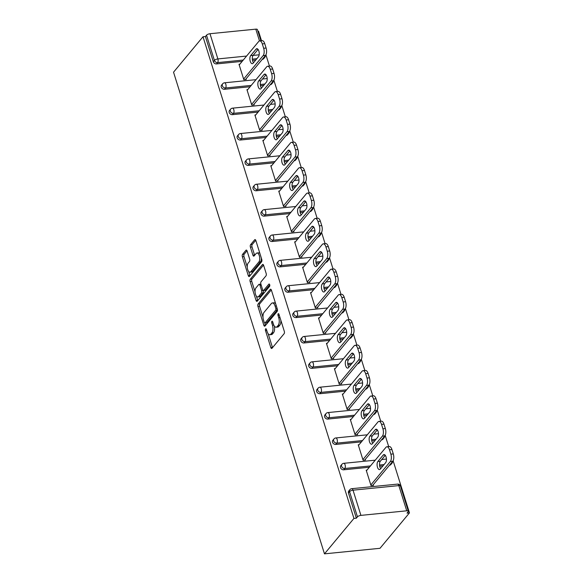 <?xml version="1.0" encoding="UTF-8"?>
<svg xmlns="http://www.w3.org/2000/svg" width="583" height="583" viewBox="0 0 583 583"><rect width="100%" height="100%" fill="white"/><g stroke="black" fill="none" stroke-linecap="round" stroke-linejoin="round"><path stroke-width="0.87" d="M265.622 328.863A1.261 0.576 -95.7 0 0 265.498 330.546L270.811 347.504A1.8 0.823 -95.7 0 0 271.663 348.488A1.8 0.823 -95.7 0 0 271.984 348.291L284.118 333.702A1.8 0.823 -95.7 0 0 284.293 331.297L278.98 314.339A1.261 0.576 -95.7 0 0 278.382 313.654A1.261 0.576 -95.7 0 0 278.157 313.785A1.261 0.576 -95.7 0 0 278.033 315.476L278.725 317.669A5.75 2.638 -95.7 0 1 278.164 325.372L277.158 326.582A5.75 2.638 -95.7 0 1 276.123 327.201A5.75 2.638 -95.7 0 1 273.398 324.068L272.713 321.874A1.261 0.576 -95.7 0 0 272.115 321.189A1.261 0.576 -95.7 0 0 271.889 321.328A1.261 0.576 -95.7 0 0 271.765 323.011L272.458 325.205A5.75 2.638 -95.7 0 1 271.897 332.908L270.884 334.125A5.75 2.638 -95.7 0 1 269.856 334.737A5.75 2.638 -95.7 0 1 267.131 331.61L266.438 329.417A1.261 0.576 -95.7 0 0 265.848 328.732A1.261 0.576 -95.7 0 0 265.622 328.863M247.126 251.054A1.8 0.823 -95.7 0 0 246.274 250.078A1.8 0.823 -95.7 0 0 245.953 250.267L242.55 254.363A1.8 0.823 -95.7 0 0 242.375 256.768L248.278 275.599A1.8 0.823 -95.7 0 0 249.13 276.575A1.8 0.823 -95.7 0 0 249.451 276.386L261.585 261.796A1.8 0.823 -95.7 0 0 261.76 259.391L255.857 240.553A1.8 0.823 -95.7 0 0 255.004 239.577A1.8 0.823 -95.7 0 0 254.684 239.773L250.573 244.714A1.8 0.823 -95.7 0 0 250.399 247.119L252.92 255.179A1.8 0.823 -95.7 0 0 253.773 256.163A1.8 0.823 -95.7 0 0 254.101 255.966L256.134 253.518A4.81 2.208 -95.7 0 1 257.001 253A4.81 2.208 -95.7 0 1 259.522 256.564A4.81 2.208 -95.7 0 1 258.816 262.059L250.828 271.656A4.81 2.208 -95.7 0 1 249.961 272.174A4.81 2.208 -95.7 0 1 247.44 268.61A4.81 2.208 -95.7 0 1 248.147 263.122L249.48 261.519A1.8 0.823 -95.7 0 0 249.655 259.114L247.126 251.054M202.993 36.765L353.939 518.425L324.476 553.85L173.537 72.19L202.993 36.765L205.42 36.525L213.32 61.732L214.42 60.406L206.52 35.206L205.42 36.525M258.109 303.998A1.8 0.823 -95.7 0 0 257.934 306.41L263.837 325.241A1.8 0.823 -95.7 0 0 264.689 326.218A1.8 0.823 -95.7 0 0 265.01 326.028L277.144 311.439A1.8 0.823 -95.7 0 0 277.319 309.034L271.416 290.196A1.8 0.823 -95.7 0 0 270.563 289.219A1.8 0.823 -95.7 0 0 270.242 289.408L258.109 303.998L259.726 303.838A1.8 0.823 -95.7 0 0 259.552 306.243L262.999 317.247M256.054 300.42L250.151 281.589A1.8 0.823 -95.7 0 1 250.326 279.177L262.459 264.587A1.8 0.823 -95.7 0 1 262.78 264.398A1.8 0.823 -95.7 0 1 263.633 265.374L266.161 273.434A1.8 0.823 -95.7 0 1 265.986 275.846L261.067 281.764A1.8 0.823 -95.7 0 0 260.892 284.169L262.569 289.511A1.8 0.823 -95.7 0 0 263.421 290.494A1.8 0.823 -95.7 0 0 263.742 290.298L268.865 284.14A1.261 0.576 -95.7 0 1 269.091 284.008A1.261 0.576 -95.7 0 1 269.754 284.941A1.261 0.576 -95.7 0 1 269.565 286.377L257.234 301.207A1.8 0.823 -95.7 0 1 256.906 301.396A1.8 0.823 -95.7 0 1 256.054 300.42L257.679 300.26L256.389 296.164M324.476 553.85L380.007 548.304L409.463 512.88L393.117 460.723M360.921 515.379L406.737 510.81L398.838 485.603L353.021 490.179L360.921 515.379A2.747 1.006 162.6 0 0 357.466 516.866L349.567 491.658L348.466 492.978L356.366 518.185L357.466 516.866M406.737 510.81A2.747 1.006 162.6 0 1 408.326 511.225A2.747 1.006 162.6 0 1 408.136 511.801L407.036 513.127L409.463 512.88M257.926 31.285L258.524 31.227L261.497 40.715M265.921 54.838L269.448 66.083M273.872 80.206L277.399 91.451M281.822 105.574L285.349 116.819M289.773 130.942L293.293 142.186M297.724 156.31L301.243 167.554M305.674 181.677L309.194 192.922M313.625 207.045L317.145 218.29M321.576 232.413L325.095 243.658M329.519 257.781L333.046 269.025M337.47 283.149L340.997 294.386M345.42 308.516L348.947 319.754M353.371 333.884L356.891 345.121M361.322 359.252L364.841 370.489M369.272 384.62L372.792 395.857M377.223 409.987L380.743 421.225M385.166 435.355L388.693 446.593M259.486 40.934L255.799 29.15L209.982 33.727L217.882 58.927L246.58 56.063M373.258 484.721L373.463 485.369L371.036 485.61L366.197 470.16L367.006 470.08M262.328 59.357L263.429 58.03A2.747 2.223 -140.3 0 0 264.777 57.353L263.676 58.672A2.747 2.223 -140.3 0 1 262.328 59.357L262.263 59.364M255.769 60.005L252.505 60.333M242.171 61.368L216.512 63.926A2.747 2.223 -140.3 0 1 213.32 61.732M353.939 518.425L356.366 518.185M348.466 492.978A2.747 2.223 -140.3 0 1 348.787 490.981L349.88 489.662A2.747 2.223 -140.3 0 0 349.567 491.658A2.747 1.006 162.6 0 1 353.021 490.179A2.747 1.261 -95.7 0 0 351.724 488.685A2.747 2.747 0 0 0 349.88 489.662M224.462 89.294A2.747 2.223 -140.3 0 1 221.27 87.1A2.747 2.223 -140.3 0 1 221.591 85.096L222.684 83.777A2.747 2.223 -140.3 0 0 222.371 85.774A2.747 2.223 39.7 0 0 225.563 87.975L224.462 89.294L250.114 86.736M270.279 84.724L271.379 83.398A2.747 2.223 -140.3 0 0 272.727 82.72L271.627 84.039A2.747 2.223 -140.3 0 1 270.279 84.724L270.213 84.732M263.72 85.373L260.455 85.701M232.413 114.662A2.747 2.223 -140.3 0 1 229.221 112.468A2.747 2.223 -140.3 0 1 229.534 110.464L230.635 109.145A2.747 2.223 -140.3 0 0 230.321 111.142A2.747 2.223 39.7 0 0 233.513 113.342L232.413 114.662L258.065 112.104M278.229 110.092L279.33 108.766A2.747 2.223 -140.3 0 0 280.678 108.088L279.578 109.407A2.747 2.223 -140.3 0 1 278.229 110.092L278.164 110.092M271.671 110.741L268.406 111.069M240.364 140.029A2.747 2.223 -140.3 0 1 237.172 137.836A2.747 2.223 -140.3 0 1 237.485 135.832L238.585 134.513A2.747 2.223 -140.3 0 0 238.272 136.509A2.747 2.223 39.7 0 0 241.464 138.71L240.364 140.029L266.016 137.471M286.18 135.46L287.281 134.134A2.747 2.223 -140.3 0 0 288.629 133.449L287.528 134.775A2.747 2.223 -140.3 0 1 286.18 135.46L286.107 135.46M279.621 136.109L276.357 136.437M248.314 165.397A2.747 2.223 -140.3 0 1 245.122 163.204A2.747 2.223 -140.3 0 1 245.436 161.2L246.536 159.88A2.747 2.223 -140.3 0 0 246.215 161.877A2.747 2.223 39.7 0 0 249.415 164.078L248.314 165.397L273.966 162.839M294.131 160.821L295.231 159.502A2.747 2.223 -140.3 0 0 296.572 158.816L295.479 160.143A2.747 2.223 -140.3 0 1 294.131 160.821L294.058 160.828M287.572 161.476L284.3 161.804M256.265 190.765A2.747 2.223 -140.3 0 1 253.073 188.571A2.747 2.223 -140.3 0 1 253.386 186.567L254.487 185.248A2.747 2.223 -140.3 0 0 254.166 187.245A2.747 2.223 39.7 0 0 257.358 189.446L256.265 190.765L281.917 188.207M302.081 186.188L303.175 184.869A2.747 2.223 -140.3 0 0 304.523 184.184L303.422 185.511A2.747 2.223 -140.3 0 1 302.081 186.188L302.009 186.196M295.523 186.844L292.251 187.172M264.216 216.133A2.747 2.223 -140.3 0 1 261.016 213.939A2.747 2.223 -140.3 0 1 261.337 211.935L262.437 210.616A2.747 2.223 -140.3 0 0 262.117 212.613A2.747 2.223 39.7 0 0 265.309 214.814L264.216 216.133L289.868 213.575M310.025 211.556L311.125 210.237A2.747 2.223 -140.3 0 0 312.473 209.552L311.373 210.878A2.747 2.223 -140.3 0 1 310.025 211.556L309.959 211.563M303.473 212.212L300.201 212.54M272.159 241.5A2.747 2.223 -140.3 0 1 268.967 239.3A2.747 2.223 -140.3 0 1 269.288 237.303L270.388 235.984A2.747 2.223 -140.3 0 0 270.067 237.981A2.747 2.223 39.7 0 0 273.259 240.181L272.159 241.5L297.818 238.943M317.975 236.924L319.076 235.605A2.747 2.223 -140.3 0 0 320.424 234.92L319.324 236.246A2.747 2.223 -140.3 0 1 317.975 236.924L317.91 236.931M311.417 237.58L308.152 237.908M280.11 266.868A2.747 2.223 -140.3 0 1 276.918 264.667A2.747 2.223 -140.3 0 1 277.238 262.671L278.331 261.352A2.747 2.223 -140.3 0 0 278.018 263.348A2.747 2.223 39.7 0 0 281.21 265.549L280.11 266.868L305.762 264.31M325.926 262.292L327.027 260.973A2.747 2.223 -140.3 0 0 328.375 260.288L327.274 261.614A2.747 2.223 -140.3 0 1 325.926 262.292L325.861 262.299M319.367 262.948L316.103 263.276M288.06 292.236A2.747 2.223 -140.3 0 1 284.868 290.035A2.747 2.223 -140.3 0 1 285.189 288.038L286.282 286.719A2.747 2.223 -140.3 0 0 285.969 288.716A2.747 2.223 39.7 0 0 289.161 290.917L288.06 292.236L313.712 289.671M333.877 287.659L334.977 286.34A2.747 2.223 -140.3 0 0 336.325 285.655L335.225 286.982A2.747 2.223 -140.3 0 1 333.877 287.659L333.811 287.667M327.318 288.315L324.053 288.643M296.011 317.604A2.747 2.223 -140.3 0 1 292.819 315.403A2.747 2.223 -140.3 0 1 293.132 313.406L294.233 312.087A2.747 2.223 -140.3 0 0 293.919 314.084A2.747 2.223 39.7 0 0 297.111 316.285L296.011 317.604L321.663 315.039M341.827 313.027L342.928 311.708A2.747 2.223 -140.3 0 0 344.276 311.023L343.176 312.35A2.747 2.223 -140.3 0 1 341.827 313.027L341.762 313.035M335.269 313.683L332.004 314.011M303.962 342.972A2.747 2.223 -140.3 0 1 300.77 340.771A2.747 2.223 -140.3 0 1 301.083 338.774L302.183 337.455A2.747 2.223 -140.3 0 0 301.87 339.452A2.747 2.223 39.7 0 0 305.062 341.645L303.962 342.972L329.614 340.406M349.778 338.395L350.879 337.076A2.747 2.223 -140.3 0 0 352.219 336.391L351.126 337.717A2.747 2.223 -140.3 0 1 349.778 338.395L349.705 338.402M343.219 339.051L339.955 339.379M311.912 368.339A2.747 2.223 -140.3 0 1 308.72 366.139A2.747 2.223 -140.3 0 1 309.034 364.142L310.134 362.823A2.747 2.223 -140.3 0 0 309.813 364.82A2.747 2.223 39.7 0 0 313.013 367.013L311.912 368.339L337.564 365.774M357.729 363.763L358.822 362.444A2.747 2.223 -140.3 0 0 360.17 361.759L359.077 363.078A2.747 2.223 -140.3 0 1 357.729 363.763L357.656 363.77M351.17 364.419L347.898 364.747M319.863 393.707A2.747 2.223 -140.3 0 1 316.671 391.506A2.747 2.223 -140.3 0 1 316.984 389.51L318.085 388.191A2.747 2.223 -140.3 0 0 317.764 390.187A2.747 2.223 39.7 0 0 320.956 392.381L319.863 393.707L345.515 391.142M365.679 389.131L366.773 387.812A2.747 2.223 -140.3 0 0 368.121 387.127L367.02 388.446A2.747 2.223 -140.3 0 1 365.679 389.131L365.607 389.138M359.121 389.787L355.849 390.114M327.814 419.075A2.747 2.223 -140.3 0 1 324.614 416.874A2.747 2.223 -140.3 0 1 324.935 414.877L326.035 413.558A2.747 2.223 -140.3 0 0 325.715 415.555A2.747 2.223 39.7 0 0 328.907 417.749L327.814 419.075L353.466 416.51M373.623 414.498L374.723 413.179A2.747 2.223 -140.3 0 0 376.071 412.494L374.971 413.813A2.747 2.223 -140.3 0 1 373.623 414.498L373.557 414.506M367.071 415.154L363.799 415.482M335.757 444.443A2.747 2.223 -140.3 0 1 332.565 442.242A2.747 2.223 -140.3 0 1 332.886 440.245L333.986 438.926A2.747 2.223 -140.3 0 0 333.665 440.923A2.747 2.223 39.7 0 0 336.857 443.116L335.757 444.443L361.416 441.878M381.574 439.866L382.674 438.547A2.747 2.223 -140.3 0 0 384.022 437.862L382.922 439.181A2.747 2.223 -140.3 0 1 381.574 439.866L381.508 439.874M375.015 440.522L371.75 440.85M343.708 469.811A2.747 2.223 -140.3 0 1 340.516 467.61A2.747 2.223 -140.3 0 1 340.836 465.613L341.93 464.294A2.747 2.223 -140.3 0 0 341.616 466.291A2.747 2.223 39.7 0 0 344.808 468.484L343.708 469.811L369.36 467.245M389.524 465.234L390.625 463.915A2.747 2.223 -140.3 0 0 391.973 463.23L390.872 464.549A2.747 2.223 -140.3 0 1 389.524 465.234L389.459 465.241M382.965 465.89L379.701 466.218M359.055 444.712L358.246 444.793L363.085 460.242L365.512 460.002L365.308 459.353M351.104 419.345L350.296 419.425L355.134 434.874L357.561 434.634L357.357 433.985M343.154 393.977L342.345 394.057L347.184 409.506L349.611 409.266L349.406 408.617M335.203 368.609L334.394 368.689L339.233 384.139L341.667 383.898L341.463 383.25M327.26 343.241L326.444 343.329L331.282 358.771L333.716 358.53L333.512 357.882M319.309 317.873L318.493 317.961L323.339 333.403L325.766 333.163L325.562 332.514M311.358 292.506L310.542 292.593L315.388 308.035L317.815 307.795L317.611 307.146M303.408 267.138L302.599 267.225L307.438 282.668L309.865 282.427L309.66 281.778M295.457 241.777L294.648 241.858L299.487 257.3L301.914 257.059L301.71 256.411M287.506 216.41L286.698 216.49L291.536 231.939L293.963 231.691L293.759 231.043M279.556 191.042L278.747 191.122L283.586 206.571L286.013 206.324L285.816 205.675M271.612 165.674L270.796 165.754L275.635 181.204L278.069 180.956L277.865 180.307M263.662 140.306L262.846 140.386L267.692 155.836L270.118 155.588L269.914 154.94M255.711 114.938L254.895 115.019L259.741 130.468L262.168 130.22L261.964 129.572M247.76 89.571L246.944 89.651L251.79 105.1L254.217 104.853L254.013 104.204M239.81 64.203L239.001 64.283L243.84 79.733L246.266 79.485L246.062 78.836M255.799 29.15A2.747 1.006 -17.4 0 1 257.387 29.565L260.9 40.774M206.52 35.206A2.747 1.006 -17.4 0 1 209.982 33.727M269.856 334.737L271.474 334.576A5.75 2.638 -95.7 0 0 272.509 333.964L270.884 334.125M274.345 326.079A5.75 2.638 -95.7 0 1 273.514 332.747L272.509 333.964M276.123 327.201L277.748 327.041A5.75 2.638 -95.7 0 0 278.776 326.422L277.158 326.582M280.846 320.3A5.75 2.638 -95.7 0 1 279.789 325.205L278.776 326.422M268.173 333.753L272.429 347.344A1.8 0.823 -95.7 0 0 272.538 347.628M271.306 289.911L259.726 303.838M276.357 305.973L275.096 306.097A5.75 2.638 -95.7 0 0 272.37 302.963A5.75 2.638 -95.7 0 0 271.343 303.583L264.063 312.335A5.75 2.638 -95.7 0 0 263.501 320.038L264.23 322.348A1.261 0.576 -95.7 0 0 264.828 323.033L265.454 325.081A1.8 0.823 -95.7 0 0 265.556 325.365M277.457 309.69A1.261 0.576 -95.7 0 1 277.319 309.93L266.671 322.742A1.261 0.576 -95.7 0 1 266.446 322.873L264.828 323.033A1.261 0.576 -95.7 0 0 265.054 322.902L275.701 310.098A1.261 0.576 -95.7 0 0 275.825 308.407L275.096 306.097M275.672 303.787A5.75 2.638 -95.7 0 0 273.988 302.803L272.37 302.963M255.07 291.945L251.776 281.429L250.151 281.589M263.531 265.09L251.943 279.017A1.8 0.823 -95.7 0 0 251.776 281.429M263.421 290.494L265.039 290.327A1.8 0.823 -95.7 0 0 265.36 290.137L269.74 284.876M255.959 287.9A4.81 2.208 -95.7 0 0 255.252 293.387A4.81 2.208 -95.7 0 0 257.773 296.951A4.81 2.208 -95.7 0 0 258.641 296.441L261.454 293.052A1.8 0.823 -95.7 0 0 261.629 290.647L259.952 285.298A1.8 0.823 -95.7 0 0 259.1 284.322A1.8 0.823 -95.7 0 0 258.772 284.519L255.959 287.9M257.773 296.951L259.399 296.791A4.81 2.208 -95.7 0 0 260.258 296.281L258.641 296.441M263.239 290.465L263.246 290.487A1.8 0.823 -95.7 0 1 263.071 292.892L260.258 296.281M260.9 284.191A1.8 0.823 -95.7 0 0 260.718 284.161L259.1 284.322M249.961 272.174L251.586 272.013A4.81 2.208 -95.7 0 0 252.446 271.496L250.828 271.656M261.33 258.021A4.81 2.208 -95.7 0 1 260.433 261.891L252.446 271.496M259.923 253.532A4.81 2.208 -95.7 0 0 258.619 252.84L257.001 253M255.755 240.269L252.191 244.554A1.8 0.823 -95.7 0 0 252.016 246.959L254.545 255.019A1.8 0.823 -95.7 0 0 254.647 255.303M248.657 271.481L249.896 275.438A1.8 0.823 -95.7 0 0 250.005 275.723M247.024 250.77L244.168 254.195A1.8 0.823 -95.7 0 0 243.993 256.607L247.25 266.992M393.292 453.909L391.914 449.522L389.488 449.763L390.865 454.157L393.292 453.909A5.495 2.521 84.3 0 1 392.76 461.27L372.654 485.45M389.488 449.763A5.495 2.521 -95.7 0 0 386.886 446.775L389.313 446.534A5.495 2.521 84.3 0 1 391.914 449.522M380.699 468.623A4.3 1.975 84.3 0 1 380.32 461.233L385.261 455.287M392.76 461.27L390.333 461.51L370.832 484.961M390.333 461.51A5.495 2.521 -95.7 0 0 390.865 454.157M386.886 446.775A5.495 2.521 -95.7 0 0 385.902 447.365L366.394 470.816M380.284 469.118A4.3 1.975 84.3 0 1 379.511 469.577A4.3 1.975 84.3 0 1 377.259 466.385A4.3 1.975 84.3 0 1 377.886 461.474L383.242 455.031A4.3 1.975 84.3 0 1 384.015 454.572A4.3 1.975 84.3 0 1 386.274 457.764A4.3 1.975 84.3 0 1 385.64 462.676L380.284 469.118M385.341 428.541L383.971 424.154L381.537 424.395L382.914 428.789L385.341 428.541A5.495 2.521 84.3 0 1 384.809 435.902L364.703 460.082M381.537 424.395A5.495 2.521 -95.7 0 0 378.935 421.407L381.362 421.166A5.495 2.521 84.3 0 1 383.971 424.154M372.748 443.255A4.3 1.975 84.3 0 1 372.369 435.865L377.31 429.919M384.809 435.902L382.382 436.142L362.881 459.593M382.382 436.142A5.495 2.521 -95.7 0 0 382.914 428.789M378.935 421.407A5.495 2.521 -95.7 0 0 377.952 421.997L358.45 445.448M372.333 443.75A4.3 1.975 84.3 0 1 371.56 444.21A4.3 1.975 84.3 0 1 369.309 441.018A4.3 1.975 84.3 0 1 369.943 436.106L375.299 429.664A4.3 1.975 84.3 0 1 376.064 429.205A4.3 1.975 84.3 0 1 378.323 432.397A4.3 1.975 84.3 0 1 377.689 437.308L372.333 443.75M377.39 403.174L376.02 398.787L373.586 399.027L374.964 403.421L377.39 403.174A5.495 2.521 84.3 0 1 376.866 410.534L356.752 434.714M373.586 399.027A5.495 2.521 -95.7 0 0 370.985 396.039L373.411 395.799A5.495 2.521 84.3 0 1 376.02 398.787M364.798 417.887A4.3 1.975 84.3 0 1 364.419 410.498L369.36 404.551M376.866 410.534L374.432 410.775L354.93 434.226M374.432 410.775A5.495 2.521 -95.7 0 0 374.964 403.421M370.985 396.039A5.495 2.521 -95.7 0 0 370.001 396.629L350.5 420.081M364.382 418.383A4.3 1.975 84.3 0 1 363.617 418.842A4.3 1.975 84.3 0 1 361.358 415.65A4.3 1.975 84.3 0 1 361.992 410.738L367.348 404.296A4.3 1.975 84.3 0 1 368.113 403.837A4.3 1.975 84.3 0 1 370.373 407.029A4.3 1.975 84.3 0 1 369.739 411.941L364.382 418.383M369.447 377.806L368.07 373.419L365.643 373.659L367.013 378.054L369.447 377.806A5.495 2.521 84.3 0 1 368.915 385.166L348.802 409.346M365.643 373.659A5.495 2.521 -95.7 0 0 363.034 370.671L365.461 370.431A5.495 2.521 84.3 0 1 368.07 373.419M356.847 392.519A4.3 1.975 84.3 0 1 356.468 385.13L361.409 379.183M368.915 385.166L366.481 385.407L346.98 408.858M366.481 385.407A5.495 2.521 -95.7 0 0 367.013 378.054M363.034 370.671A5.495 2.521 -95.7 0 0 362.05 371.262L342.549 394.713M356.432 393.015A4.3 1.975 84.3 0 1 355.666 393.474A4.3 1.975 84.3 0 1 353.407 390.282A4.3 1.975 84.3 0 1 354.041 385.37L359.398 378.928A4.3 1.975 84.3 0 1 360.17 378.469A4.3 1.975 84.3 0 1 362.422 381.661A4.3 1.975 84.3 0 1 361.788 386.573L356.432 393.015M361.496 352.438L360.119 348.051L357.692 348.291L359.07 352.686L361.496 352.438A5.495 2.521 84.3 0 1 360.964 359.798L340.851 383.978M357.692 348.291A5.495 2.521 -95.7 0 0 355.083 345.304L357.51 345.063A5.495 2.521 84.3 0 1 360.119 348.051M348.896 367.152A4.3 1.975 84.3 0 1 348.517 359.762L353.458 353.815M360.964 359.798L358.538 360.039L339.029 383.49M358.538 360.039A5.495 2.521 -95.7 0 0 359.07 352.686M355.083 345.304A5.495 2.521 -95.7 0 0 354.1 345.894L334.598 369.345M348.488 367.647A4.3 1.975 84.3 0 1 347.716 368.106A4.3 1.975 84.3 0 1 345.457 364.914A4.3 1.975 84.3 0 1 346.091 360.002L351.447 353.56A4.3 1.975 84.3 0 1 352.219 353.101A4.3 1.975 84.3 0 1 354.471 356.293A4.3 1.975 84.3 0 1 353.845 361.205L348.488 367.647M353.546 327.078L352.168 322.683L349.742 322.924L351.119 327.318L353.546 327.078A5.495 2.521 84.3 0 1 353.014 334.431L332.9 358.611M349.742 322.924A5.495 2.521 -95.7 0 0 347.133 319.936L349.567 319.695A5.495 2.521 84.3 0 1 352.168 322.683M340.946 341.784A4.3 1.975 84.3 0 1 340.567 334.394L345.515 328.448M353.014 334.431L350.587 334.671L331.078 358.122M350.587 334.671A5.495 2.521 -95.7 0 0 351.119 327.318M347.133 319.936A5.495 2.521 -95.7 0 0 346.149 320.526L326.648 343.977M340.538 342.279A4.3 1.975 84.3 0 1 339.765 342.738A4.3 1.975 84.3 0 1 337.506 339.546A4.3 1.975 84.3 0 1 338.14 334.635L343.496 328.193A4.3 1.975 84.3 0 1 344.269 327.733A4.3 1.975 84.3 0 1 346.521 330.925A4.3 1.975 84.3 0 1 345.894 335.837L340.538 342.279M345.595 301.71L344.218 297.315L341.791 297.556L343.168 301.95L345.595 301.71A5.495 2.521 84.3 0 1 345.063 309.063L324.95 333.243M341.791 297.556A5.495 2.521 -95.7 0 0 339.182 294.568L341.616 294.328A5.495 2.521 84.3 0 1 344.218 297.315M333.002 316.416A4.3 1.975 84.3 0 1 332.616 309.026L337.564 303.08M345.063 309.063L342.636 309.303L323.135 332.755M342.636 309.303A5.495 2.521 -95.7 0 0 343.168 301.95M339.182 294.568A5.495 2.521 -95.7 0 0 338.206 295.158L318.697 318.609M332.587 316.912A4.3 1.975 84.3 0 1 331.814 317.371A4.3 1.975 84.3 0 1 329.555 314.179A4.3 1.975 84.3 0 1 330.189 309.267L335.546 302.825A4.3 1.975 84.3 0 1 336.318 302.366A4.3 1.975 84.3 0 1 338.577 305.558A4.3 1.975 84.3 0 1 337.943 310.469L332.587 316.912M337.644 276.342L336.267 271.948L333.84 272.188L335.218 276.582L337.644 276.342A5.495 2.521 84.3 0 1 337.112 283.695L317.006 307.875M333.84 272.188A5.495 2.521 -95.7 0 0 331.239 269.2L333.665 268.96A5.495 2.521 84.3 0 1 336.267 271.948M325.052 291.048A4.3 1.975 84.3 0 1 324.673 283.659L329.614 277.712M337.112 283.695L334.686 283.936L315.184 307.387M334.686 283.936A5.495 2.521 -95.7 0 0 335.218 276.582M331.239 269.2A5.495 2.521 -95.7 0 0 330.255 269.791L310.746 293.242M324.636 291.544A4.3 1.975 84.3 0 1 323.864 292.003A4.3 1.975 84.3 0 1 321.612 288.811A4.3 1.975 84.3 0 1 322.239 283.899L327.595 277.457A4.3 1.975 84.3 0 1 328.367 276.998A4.3 1.975 84.3 0 1 330.627 280.19A4.3 1.975 84.3 0 1 329.993 285.102L324.636 291.544M329.694 250.974L328.316 246.58L325.89 246.82L327.267 251.215L329.694 250.974A5.495 2.521 84.3 0 1 329.162 258.327L309.056 282.507M325.89 246.82A5.495 2.521 -95.7 0 0 323.288 243.832L325.715 243.592A5.495 2.521 84.3 0 1 328.316 246.58M317.101 265.68A4.3 1.975 84.3 0 1 316.722 258.291L321.663 252.344M329.162 258.327L326.735 258.568L307.234 282.019M326.735 258.568A5.495 2.521 -95.7 0 0 327.267 251.215M323.288 243.832A5.495 2.521 -95.7 0 0 322.304 244.423L302.803 267.874M316.686 266.176A4.3 1.975 84.3 0 1 315.913 266.635A4.3 1.975 84.3 0 1 313.661 263.45A4.3 1.975 84.3 0 1 314.288 258.531L319.644 252.089A4.3 1.975 84.3 0 1 320.417 251.63A4.3 1.975 84.3 0 1 322.676 254.822A4.3 1.975 84.3 0 1 322.042 259.734L316.686 266.176M321.743 225.606L320.373 221.212L317.939 221.453L319.316 225.847L321.743 225.606A5.495 2.521 84.3 0 1 321.211 232.96L301.105 257.139M317.939 221.453A5.495 2.521 -95.7 0 0 315.337 218.465L317.764 218.224A5.495 2.521 84.3 0 1 320.373 221.212M309.15 240.313A4.3 1.975 84.3 0 1 308.771 232.923L313.712 226.976M321.211 232.96L318.784 233.2L299.283 256.651M318.784 233.2A5.495 2.521 -95.7 0 0 319.316 225.847M315.337 218.465A5.495 2.521 -95.7 0 0 314.354 219.055L294.852 242.506M308.735 240.808A4.3 1.975 84.3 0 1 307.97 241.267A4.3 1.975 84.3 0 1 305.711 238.083A4.3 1.975 84.3 0 1 306.345 233.164L311.701 226.721A4.3 1.975 84.3 0 1 312.466 226.262A4.3 1.975 84.3 0 1 314.725 229.454A4.3 1.975 84.3 0 1 314.091 234.366L308.735 240.808M313.8 200.239L312.422 195.844L309.996 196.085L311.366 200.479L313.8 200.239A5.495 2.521 84.3 0 1 313.268 207.592L293.154 231.772M309.996 196.085A5.495 2.521 -95.7 0 0 307.387 193.097L309.813 192.856A5.495 2.521 84.3 0 1 312.422 195.844M301.2 214.945A4.3 1.975 84.3 0 1 300.821 207.555L305.762 201.609M313.268 207.592L310.834 207.832L291.332 231.283M310.834 207.832A5.495 2.521 -95.7 0 0 311.366 200.479M307.387 193.097A5.495 2.521 -95.7 0 0 306.403 193.687L286.902 217.138M300.784 215.44A4.3 1.975 84.3 0 1 300.019 215.899A4.3 1.975 84.3 0 1 297.76 212.715A4.3 1.975 84.3 0 1 298.394 207.796L303.75 201.354A4.3 1.975 84.3 0 1 304.515 200.895A4.3 1.975 84.3 0 1 306.775 204.086A4.3 1.975 84.3 0 1 306.141 208.998L300.784 215.44M305.849 174.871L304.472 170.476L302.045 170.717L303.415 175.111L305.849 174.871A5.495 2.521 84.3 0 1 305.317 182.224L285.204 206.404M302.045 170.717A5.495 2.521 -95.7 0 0 299.436 167.729L301.863 167.489A5.495 2.521 84.3 0 1 304.472 170.476M293.249 189.577A4.3 1.975 84.3 0 1 292.87 182.188L297.811 176.241M305.317 182.224L302.89 182.464L283.382 205.916M302.89 182.464A5.495 2.521 -95.7 0 0 303.415 175.111M299.436 167.729A5.495 2.521 -95.7 0 0 298.452 168.319L278.951 191.771M292.834 190.073A4.3 1.975 84.3 0 1 292.068 190.532A4.3 1.975 84.3 0 1 289.809 187.347A4.3 1.975 84.3 0 1 290.443 182.428L295.8 175.986A4.3 1.975 84.3 0 1 296.572 175.527A4.3 1.975 84.3 0 1 298.824 178.719A4.3 1.975 84.3 0 1 298.197 183.63L292.834 190.073M297.898 149.503L296.521 145.109L294.094 145.356L295.472 149.744L297.898 149.503A5.495 2.521 84.3 0 1 297.366 156.856L277.253 181.036M294.094 145.356A5.495 2.521 -95.7 0 0 291.485 142.361L293.912 142.121A5.495 2.521 84.3 0 1 296.521 145.109M285.298 164.209A4.3 1.975 84.3 0 1 284.919 156.82L289.868 150.873M297.366 156.856L294.94 157.097L275.431 180.548M294.94 157.097A5.495 2.521 -95.7 0 0 295.472 149.744M291.485 142.361A5.495 2.521 -95.7 0 0 290.502 142.952L271 166.403M284.89 164.705A4.3 1.975 84.3 0 1 284.118 165.164A4.3 1.975 84.3 0 1 281.859 161.979A4.3 1.975 84.3 0 1 282.493 157.06L287.849 150.625A4.3 1.975 84.3 0 1 288.621 150.159A4.3 1.975 84.3 0 1 290.873 153.351A4.3 1.975 84.3 0 1 290.247 158.263L284.89 164.705M289.948 124.135L288.57 119.741L286.144 119.989L287.521 124.376L289.948 124.135A5.495 2.521 84.3 0 1 289.416 131.488L269.302 155.668M286.144 119.989A5.495 2.521 -95.7 0 0 283.535 116.994L285.969 116.753A5.495 2.521 84.3 0 1 288.57 119.741M277.348 138.841A4.3 1.975 84.3 0 1 276.969 131.452L281.917 125.505M289.416 131.488L286.989 131.729L267.488 155.18M286.989 131.729A5.495 2.521 -95.7 0 0 287.521 124.376M283.535 116.994A5.495 2.521 -95.7 0 0 282.551 117.584L263.05 141.035M276.94 139.337A4.3 1.975 84.3 0 1 276.167 139.796A4.3 1.975 84.3 0 1 273.908 136.611A4.3 1.975 84.3 0 1 274.542 131.692L279.898 125.258A4.3 1.975 84.3 0 1 280.671 124.791A4.3 1.975 84.3 0 1 282.93 127.983A4.3 1.975 84.3 0 1 282.296 132.895L276.94 139.337M281.997 98.767L280.62 94.373L278.193 94.621L279.57 99.008L281.997 98.767A5.495 2.521 84.3 0 1 281.465 106.121L261.352 130.3M278.193 94.621A5.495 2.521 -95.7 0 0 275.584 91.633L278.018 91.385A5.495 2.521 84.3 0 1 280.62 94.373M269.404 113.474A4.3 1.975 84.3 0 1 269.018 106.084L273.966 100.138M281.465 106.121L279.038 106.361L259.537 129.812M279.038 106.361A5.495 2.521 -95.7 0 0 279.57 99.008M275.584 91.633A5.495 2.521 -95.7 0 0 274.608 92.216L255.099 115.667M268.989 113.969A4.3 1.975 84.3 0 1 268.216 114.428A4.3 1.975 84.3 0 1 265.957 111.244A4.3 1.975 84.3 0 1 266.591 106.325L271.948 99.89A4.3 1.975 84.3 0 1 272.72 99.423A4.3 1.975 84.3 0 1 274.979 102.615A4.3 1.975 84.3 0 1 274.345 107.527L268.989 113.969M274.046 73.4L272.669 69.005L270.242 69.253L271.62 73.64L274.046 73.4A5.495 2.521 84.3 0 1 273.514 80.753L253.408 104.94M270.242 69.253A5.495 2.521 -95.7 0 0 267.641 66.265L270.067 66.017A5.495 2.521 84.3 0 1 272.669 69.005M261.454 88.106A4.3 1.975 84.3 0 1 261.075 80.716L266.016 74.777M273.514 80.753L271.088 80.993L251.586 104.444M271.088 80.993A5.495 2.521 -95.7 0 0 271.62 73.64M267.641 66.265A5.495 2.521 -95.7 0 0 266.657 66.848L247.148 90.299M261.038 88.601A4.3 1.975 84.3 0 1 260.266 89.061A4.3 1.975 84.3 0 1 258.014 85.876A4.3 1.975 84.3 0 1 258.641 80.957L263.997 74.522A4.3 1.975 84.3 0 1 264.769 74.056A4.3 1.975 84.3 0 1 267.029 77.248A4.3 1.975 84.3 0 1 266.395 82.159L261.038 88.601M266.096 48.032L264.726 43.638L262.292 43.885L263.669 48.272L266.096 48.032A5.495 2.521 84.3 0 1 265.564 55.385L245.458 79.572M262.292 43.885A5.495 2.521 -95.7 0 0 259.69 40.897L262.117 40.65A5.495 2.521 84.3 0 1 264.726 43.638M253.503 62.738A4.3 1.975 84.3 0 1 253.124 55.349L258.065 49.409M265.564 55.385L263.137 55.625L243.636 79.077M263.137 55.625A5.495 2.521 -95.7 0 0 263.669 48.272M259.69 40.897A5.495 2.521 -95.7 0 0 258.706 41.48L239.205 64.932M253.088 63.234A4.3 1.975 84.3 0 1 252.315 63.693A4.3 1.975 84.3 0 1 250.063 60.508A4.3 1.975 84.3 0 1 250.69 55.589L256.054 49.154A4.3 1.975 84.3 0 1 256.819 48.695A4.3 1.975 84.3 0 1 259.078 51.88A4.3 1.975 84.3 0 1 258.444 56.791L253.088 63.234M266.759 330.423L265.498 330.546M279.293 315.345L278.033 315.476M273.026 322.887L271.765 323.011M408.326 511.225L400.434 486.018A2.747 1.006 162.6 0 0 398.838 485.603A2.747 1.261 -95.7 0 0 397.54 484.109L351.724 488.685M253.073 55.414L259.18 54.802M243.264 60.042L217.612 62.607A2.747 2.223 39.7 0 1 214.42 60.406A2.747 1.006 -17.4 0 1 217.882 58.927A2.747 1.261 84.3 0 1 217.612 62.607L216.512 63.926M384.066 464.571L379.533 465.023M370.46 465.926L344.808 468.484A2.747 1.261 84.3 0 0 345.078 464.811A2.747 1.261 -95.7 0 0 343.773 463.317A2.747 2.747 0 0 0 341.93 464.294M376.115 439.203L371.582 439.655M362.509 440.559L336.857 443.116A2.747 1.261 84.3 0 0 337.127 439.444A2.747 1.261 -95.7 0 0 335.823 437.95A2.747 2.747 0 0 0 333.986 438.926M368.164 413.835L363.632 414.287M354.559 415.191L328.907 417.749A2.747 1.261 84.3 0 0 329.176 414.076A2.747 1.261 -95.7 0 0 327.872 412.582A2.747 2.747 0 0 0 326.035 413.558M360.214 388.467L355.681 388.919M346.615 389.823L320.956 392.381A2.747 1.261 84.3 0 0 321.226 388.708A2.747 1.261 -95.7 0 0 319.921 387.214A2.747 2.747 0 0 0 318.085 388.191M352.27 363.1L347.73 363.552M338.665 364.455L313.013 367.013A2.747 1.261 84.3 0 0 313.275 363.34A2.747 1.261 -95.7 0 0 311.971 361.846A2.747 2.747 0 0 0 310.134 362.823M344.32 337.732L339.78 338.184M330.714 339.087L305.062 341.645A2.747 1.261 84.3 0 0 305.324 337.972A2.747 1.261 -95.7 0 0 304.02 336.478A2.747 2.747 0 0 0 302.183 337.455M336.369 312.364L331.836 312.816M322.763 313.72L297.111 316.285A2.747 1.261 84.3 0 0 297.374 312.605A2.747 1.261 -95.7 0 0 296.077 311.111A2.747 2.747 0 0 0 294.233 312.087M328.418 286.996L323.886 287.448M314.813 288.352L289.161 290.917A2.747 1.261 84.3 0 0 289.423 287.237A2.747 1.261 -95.7 0 0 288.126 285.743A2.747 2.747 0 0 0 286.282 286.719M320.468 261.629L315.935 262.08M306.862 262.984L281.21 265.549A2.747 1.261 84.3 0 0 281.48 261.869A2.747 1.261 -95.7 0 0 280.175 260.375A2.747 2.747 0 0 0 278.331 261.352M312.517 236.261L307.984 236.713M298.911 237.616L273.259 240.181A2.747 1.261 84.3 0 0 273.529 236.501A2.747 1.261 -95.7 0 0 272.225 235.007A2.747 2.747 0 0 0 270.388 235.984M304.566 210.893L300.034 211.345M290.968 212.248L265.309 214.814A2.747 1.261 84.3 0 0 265.578 211.133A2.747 1.261 -95.7 0 0 264.274 209.64A2.747 2.747 0 0 0 262.437 210.616M296.623 185.525L292.083 185.977M283.017 186.881L257.358 189.446A2.747 1.261 84.3 0 0 257.628 185.766A2.747 1.261 -95.7 0 0 256.323 184.272A2.747 2.747 0 0 0 254.487 185.248M288.672 160.157L284.132 160.609M275.067 161.513L249.415 164.078A2.747 1.261 84.3 0 0 249.677 160.398A2.747 1.261 -95.7 0 0 248.373 158.904A2.747 2.747 0 0 0 246.536 159.88M280.722 134.79L276.182 135.241M267.116 136.145L241.464 138.71A2.747 1.261 84.3 0 0 241.726 135.03A2.747 1.261 -95.7 0 0 240.422 133.536A2.747 2.747 0 0 0 238.585 134.513M272.771 109.422L268.238 109.874M259.165 110.777L233.513 113.342A2.747 1.261 84.3 0 0 233.776 109.662A2.747 1.261 -95.7 0 0 232.479 108.168A2.747 2.747 0 0 0 230.635 109.145M264.82 84.054L260.288 84.506M251.215 85.41L225.563 87.975A2.747 1.261 84.3 0 0 225.825 84.295A2.747 1.261 -95.7 0 0 224.528 82.801A2.747 2.747 0 0 0 222.684 83.777M256.87 58.686L252.337 59.138M273.514 332.747L271.897 332.908M273.777 325.074L272.458 325.205M279.789 325.205L278.164 325.372M279.986 317.546L278.725 317.669M272.429 347.344L270.811 347.504M270.913 289.343L270.242 289.408M265.454 325.081L263.837 325.241M259.552 306.243L257.934 306.41M266.671 322.742L265.054 322.902M277.319 309.93L275.701 310.098M277.085 308.283L275.825 308.407M251.943 279.017L250.326 279.177M263.137 264.522L262.459 264.587M265.36 290.137L263.742 290.298M269.339 284.096L268.865 284.14M263.071 292.892L261.454 293.052M263.246 290.487L261.629 290.647M261.206 285.174L259.952 285.298M260.433 261.891L258.816 262.059M254.545 255.019L252.92 255.179M252.016 246.959L250.399 247.119M252.191 244.554L250.573 244.714M255.361 239.7L254.684 239.773M249.896 275.438L248.278 275.599M243.993 256.607L242.375 256.768M244.168 254.195L242.55 254.363M246.631 250.202L245.953 250.267M380.32 461.233L377.886 461.474M384.86 454.871L383.242 455.031M372.369 435.865L369.943 436.106M376.91 429.503L375.299 429.664M364.419 410.498L361.992 410.738M368.959 404.136L367.348 404.296M356.468 385.13L354.041 385.37M361.015 378.768L359.398 378.928M348.517 359.762L346.091 360.002M353.065 353.4L351.447 353.56M340.567 334.394L338.14 334.635M345.114 328.032L343.496 328.193M332.616 309.026L330.189 309.267M337.163 302.664L335.546 302.825M324.673 283.659L322.239 283.899M329.213 277.297L327.595 277.457M316.722 258.291L314.288 258.531M321.262 251.929L319.644 252.089M308.771 232.923L306.345 233.164M313.311 226.561L311.701 226.721M300.821 207.555L298.394 207.796M305.361 201.193L303.75 201.354M292.87 182.188L290.443 182.428M297.417 175.826L295.8 175.986M284.919 156.82L282.493 157.06M289.467 150.458L287.849 150.625M276.969 131.452L274.542 131.692M281.516 125.09L279.898 125.258M269.018 106.084L266.591 106.325M273.565 99.722L271.948 99.89M261.075 80.716L258.641 80.957M265.615 74.354L263.997 74.522M253.124 55.349L250.69 55.589M257.664 48.994L256.054 49.154M400.434 486.018A2.747 2.747 0 0 0 397.54 484.109M391.973 463.23A2.747 2.747 0 0 0 392.607 461.452M386.434 459.054L381.734 459.528M375.248 460.176L343.773 463.317M384.022 437.862A2.747 2.747 0 0 0 384.656 436.084M378.491 433.686L373.783 434.16M367.297 434.809L335.823 437.95M376.071 412.494A2.747 2.747 0 0 0 376.705 410.716M370.54 408.319L365.84 408.792M359.347 409.441L327.872 412.582M368.121 387.127A2.747 2.747 0 0 0 368.755 385.356M362.59 382.951L357.889 383.425M351.396 384.073L319.921 387.214M360.17 361.759A2.747 2.747 0 0 0 360.804 359.988M354.639 357.583L349.938 358.057M343.445 358.705L311.971 361.846M352.219 336.391A2.747 2.747 0 0 0 352.861 334.62M346.688 332.215L341.988 332.689M335.495 333.338L304.02 336.478M344.276 311.023A2.747 2.747 0 0 0 344.91 309.252M338.738 306.847L334.037 307.321M327.551 307.97L296.077 311.111M336.325 285.655A2.747 2.747 0 0 0 336.959 283.885M330.787 281.48L326.086 281.953M319.601 282.602L288.126 285.743M328.375 260.288A2.747 2.747 0 0 0 329.009 258.517M322.844 256.112L318.136 256.586M311.65 257.234L280.175 260.375M320.424 234.92A2.747 2.747 0 0 0 321.058 233.149M314.893 230.751L310.185 231.218M303.699 231.866L272.225 235.007M312.473 209.552A2.747 2.747 0 0 0 313.107 207.781M306.942 205.384L302.242 205.85M295.749 206.499L264.274 209.64M304.523 184.184A2.747 2.747 0 0 0 305.157 182.413M298.992 180.016L294.291 180.482M287.798 181.131L256.323 184.272M296.572 158.816A2.747 2.747 0 0 0 297.206 157.046M291.041 154.648L286.34 155.114M279.847 155.763L248.373 158.904M288.629 133.449A2.747 2.747 0 0 0 289.263 131.678M283.09 129.28L278.39 129.747M271.897 130.395L240.422 133.536M280.678 108.088A2.747 2.747 0 0 0 281.312 106.31M275.14 103.912L270.439 104.379M263.953 105.027L232.479 108.168M272.727 82.72A2.747 2.747 0 0 0 273.361 80.942M267.189 78.545L262.488 79.011M256.003 79.66L224.528 82.801M264.777 57.353A2.747 2.747 0 0 0 265.411 55.574"/></g></svg>
